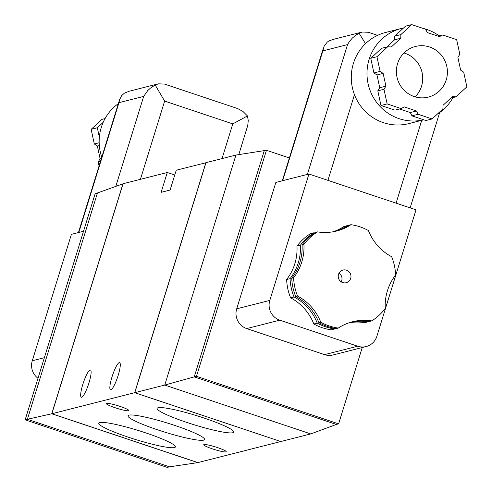 <?xml version="1.0" encoding="UTF-8"?>
<svg xmlns="http://www.w3.org/2000/svg" width="492" height="492" viewBox="0 0 492 492"><rect width="100%" height="100%" fill="white"/><g stroke="black" fill="none" stroke-linecap="round" stroke-linejoin="round"><path stroke-width="0.74" d="M401.343 28.474A47.029 45.861 -104.3 0 0 369.111 59.403A47.029 45.861 -104.3 0 0 379.381 105.731A47.029 45.861 -104.3 0 0 423.803 119.808L408.791 123.627A47.029 45.861 -104.3 0 1 354.461 94.692A47.029 45.861 -104.3 0 1 353.404 63.394A47.029 45.861 -104.3 0 1 385.63 32.466L401.343 28.474A47.029 45.861 -104.3 0 1 403.569 27.97M365.525 43.665L359.111 33.296L362.167 32.041L368.342 32.269L377.573 35.356M359.111 33.296L356.073 35.03L352.401 38.013L349.345 41.605L347.549 44.6L322.863 50.873L324.166 46.045L327.297 42.06L328.871 40.977L333.305 39.372L362.167 32.041M82.81 384.412A14.373 2.7 108.5 0 1 90.454 370.002A14.373 2.7 108.5 0 1 88.449 384.486A14.373 2.7 108.5 0 1 81.334 397.259A14.373 2.7 108.5 0 1 82.81 384.412M111.979 377.001A14.373 2.7 108.5 0 1 119.624 362.592A14.373 2.7 108.5 0 1 117.625 377.075A14.373 2.7 108.5 0 1 110.509 389.849A14.373 2.7 108.5 0 1 111.979 377.001M205.963 162.729L176.247 170.22L170.109 190.053L161.136 192.329L167.274 172.501L123.061 183.737L51.863 413.741L134.673 392.702L280.711 441.496M205.871 162.698L134.673 392.702M51.863 413.741L197.889 462.597L280.692 441.558M289.37 157.95L266.449 150.281L235.939 155.06L205.982 162.667L134.783 392.678L164.74 385.064L310.766 433.919L280.809 441.527L134.783 392.678M235.939 155.06L164.74 385.064L194.235 376.89L336.362 424.442L310.766 433.919M78.806 232.47L118.984 102.662L119.568 99.679L121.647 95.663L124.451 93.105L129.433 91.168L158.289 83.837L164.469 84.064L237.642 108.572L242.851 111.346L247.47 115.946L232.778 123.892L164.635 101.094L155.238 85.091L154.199 85.62L150.294 88.228L147.698 90.651L143.67 96.395L115.805 186.407M83.511 231.277L71.401 234.352L32.275 360.759A15.676 15.289 75.7 0 0 38.007 378.293M123.043 183.793L95.11 193.811L25.141 419.848L167.268 467.4L169.512 466.828L27.386 419.282L51.752 413.772L197.778 462.621L169.512 466.828M25.141 419.848L27.386 419.282L97.355 193.239M122.951 183.762L51.752 413.772M174.765 175.011L167.274 172.501M225.914 451.896A11.759 1.384 17.2 0 1 213.485 449.214A11.759 1.384 17.2 0 1 203.731 444.75A11.759 1.384 17.2 0 1 217.489 447.585A11.759 1.384 17.2 0 1 226.191 451.705A11.759 1.384 17.2 0 1 225.914 451.896M128.547 410.734A11.759 1.384 17.2 0 1 116.124 408.059A11.759 1.384 17.2 0 1 106.364 403.594A11.759 1.384 17.2 0 1 120.122 406.429A11.759 1.384 17.2 0 1 128.83 410.543A11.759 1.384 17.2 0 1 128.547 410.734M145.718 432.874A40.104 4.723 17.2 0 1 175.423 446.902A40.104 4.723 17.2 0 1 135.712 439.571A40.104 4.723 17.2 0 1 98.8 423.188A40.104 4.723 17.2 0 1 145.718 432.874M174.894 425.463A40.104 4.723 17.2 0 1 204.598 439.491A40.104 4.723 17.2 0 1 164.882 432.161A40.104 4.723 17.2 0 1 127.975 415.771A40.104 4.723 17.2 0 1 174.894 425.463M204.063 418.052A40.104 4.723 17.2 0 1 233.768 432.081A40.104 4.723 17.2 0 1 194.057 424.75A40.104 4.723 17.2 0 1 157.145 408.36A40.104 4.723 17.2 0 1 204.063 418.052M99.323 145.515L97.361 146.007L94.316 143.99L91.149 129.341L97.318 127.772L103.191 122.342M99.169 142.76L94.316 143.99M101.37 158.461L100.122 158.781L97.361 146.007M100.497 161.278L98.185 161.868L100.122 158.781M99.064 165.921L98.185 161.868M99.353 137.176L97.318 127.772M105.067 118.566L101.942 119.359L91.149 129.341M101.764 157.176A47.029 45.861 -104.3 0 1 101.278 127.446A47.029 45.861 -104.3 0 1 118.357 103.591M463.692 72.17L466.859 86.82L456.066 96.801L452.462 96.598L443.052 105.294L442.898 108.978L432.105 118.953L418.138 114.285L416.472 110.989L404.301 106.918L401.103 108.584L387.136 103.91L383.969 89.261L385.906 86.174L383.145 73.406L380.101 71.389L376.933 56.734L387.727 46.752L391.331 46.961L400.74 38.265L400.894 34.581L411.693 24.6L425.654 29.274L427.32 32.564L439.491 36.636L442.689 34.969L456.656 39.643L459.823 54.292L457.886 57.38L460.647 70.147L463.692 72.17M450.789 98.142L456.066 96.801M399.578 108.972L410.303 112.557L411.97 115.854L425.931 120.522L432.105 118.953M387.136 103.91L380.968 105.479L394.935 110.153L401.103 108.584M410.303 112.557L416.472 110.989M411.97 115.854L418.138 114.285M380.968 105.479L377.801 90.829L379.738 87.742L376.977 74.975L373.932 72.951L380.101 71.389M376.977 74.975L383.145 73.406M379.738 87.742L385.906 86.174M377.801 90.829L383.969 89.261M373.932 72.951L370.765 58.302L376.933 56.734M386.835 46.98L394.566 39.834L394.725 36.15L400.894 34.581M394.566 39.834L400.74 38.265M370.765 58.302L381.558 48.321L387.727 46.752M394.725 36.15L405.519 26.168L411.693 24.6M438.046 36.15L442.689 34.969M333.09 231.781A49.643 48.407 75.7 0 0 344 226.468L347.426 225.594A52.257 50.959 -104.3 0 1 348.25 225.717M347.426 225.594A49.643 48.407 -104.3 0 1 334.824 231.449M314.726 232.913A49.643 48.407 -104.3 0 1 313.902 232.784A52.257 50.959 -104.3 0 0 300.391 245.274A49.643 48.407 -104.3 0 1 290.071 278.626A52.257 50.959 -104.3 0 0 294.038 296.965A49.643 48.407 -104.3 0 1 317.235 323.127A52.257 50.959 -104.3 0 0 334.714 328.976A49.643 48.407 -104.3 0 1 335.569 328.422M350.845 322.223A49.643 48.407 -104.3 0 1 368.237 321.786A52.257 50.959 -104.3 0 0 369.092 321.233M397.561 63.634A26.125 25.479 -104.3 0 1 415.463 46.457A26.125 25.479 -104.3 0 1 446.588 65.504A26.125 25.479 -104.3 0 1 428.329 97.102A26.125 25.479 -104.3 0 1 403.403 89.526A26.125 25.479 -104.3 0 1 397.561 63.634M403.981 52.982A26.125 25.479 -104.3 0 1 421.902 71.777A26.125 25.479 -104.3 0 1 415.125 96.844M308.939 174.008L269.807 300.409A15.676 15.289 75.7 0 0 279.807 320.169L357.69 346.22A15.676 15.289 75.7 0 0 366.153 346.546A15.676 15.289 75.7 0 0 376.89 336.233L416.023 209.832L308.939 174.008L275.84 182.415L236.707 308.822A15.676 15.289 75.7 0 0 246.707 328.576L324.585 354.634A15.676 15.289 75.7 0 0 333.053 354.953L366.153 346.546M341.22 281.873A6.531 6.371 75.7 0 0 339.013 273.177M350.685 278.423A6.531 6.371 75.7 0 0 342.998 270.053A6.531 6.371 75.7 0 0 338.428 277.955A6.531 6.371 75.7 0 0 350.685 278.423M395.605 275.04A49.643 48.407 75.7 0 0 385.279 308.398A52.257 50.959 75.7 0 1 371.774 320.889A49.643 48.407 75.7 0 0 352.604 321.737A49.643 48.407 75.7 0 0 338.25 328.078A52.257 50.959 75.7 0 1 320.772 322.229A49.643 48.407 75.7 0 0 297.574 296.067A52.257 50.959 75.7 0 1 293.607 277.728A49.643 48.407 75.7 0 0 303.927 244.376A52.257 50.959 75.7 0 1 317.432 231.886A49.643 48.407 75.7 0 0 336.602 231.031A49.643 48.407 75.7 0 0 350.956 224.696A52.257 50.959 75.7 0 1 368.434 230.545A49.643 48.407 75.7 0 0 391.638 256.707A52.257 50.959 75.7 0 1 395.605 275.04M349.16 322.758A49.643 48.407 75.7 0 1 364.818 322.654L368.237 321.786M335.673 231.258A49.643 48.407 75.7 0 0 349.105 225.17L350.956 224.696M338.25 328.078L336.399 328.545A52.257 50.959 -104.3 0 1 318.921 322.703A49.643 48.407 75.7 0 0 295.723 296.535A52.257 50.959 -104.3 0 1 291.75 278.201A49.643 48.407 75.7 0 0 302.076 244.85A52.257 50.959 -104.3 0 1 315.581 232.359L317.432 231.886M290.071 278.626L286.645 279.499A49.643 48.407 75.7 0 0 296.971 246.141A52.257 50.959 75.7 0 1 310.477 233.657L313.902 232.784M302.076 244.85L303.927 244.376M291.75 278.201L293.607 277.728M296.971 246.141L300.391 245.274M295.723 296.535L297.574 296.067M318.921 322.703L320.772 322.229M286.645 279.499A52.257 50.959 75.7 0 0 290.612 297.832L294.038 296.965M317.235 323.127L313.816 323.994A49.643 48.407 75.7 0 0 290.612 297.832M371.774 320.889L369.923 321.356A49.643 48.407 75.7 0 0 351.682 321.983M313.816 323.994A52.257 50.959 75.7 0 0 331.288 329.843L334.714 328.976M422.868 28.339A47.029 45.861 -104.3 0 1 439.19 35.861M452.941 97.594A47.029 45.861 -104.3 0 1 437.29 114.156M266.449 150.281L196.474 376.318L338.607 423.87L362.235 347.536M338.607 423.87L336.362 424.442M196.474 376.318L194.235 376.89L264.204 150.853M238.792 154.636L247.771 125.392L248.251 120.528L247.47 115.946M155.238 85.091L158.289 83.837M322.863 50.873L282.679 180.675M421.718 120.343L396.085 203.159M32.275 360.759L44.385 357.678M347.549 44.6L307.365 174.408M269.807 300.409L236.707 308.822M279.807 320.169L246.707 328.576M357.69 346.22L324.585 354.634M354.461 94.692L327.943 180.361M164.635 101.094L140.417 179.328M232.778 123.892L222.04 158.59M118.984 102.662L143.67 96.395M282.303 180.773L323.441 47.884M410.156 207.87L439.651 112.57M78.431 232.568L119.568 99.679"/></g></svg>
